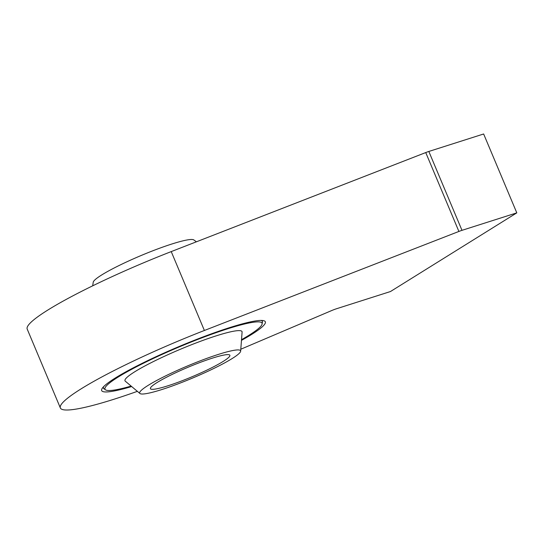 <?xml version="1.0" encoding="UTF-8"?>
<svg xmlns="http://www.w3.org/2000/svg" width="544" height="544" viewBox="0 0 544 544"><rect width="100%" height="100%" fill="white"/><g stroke="black" fill="none" stroke-linecap="round" stroke-linejoin="round"><path stroke-width="0.82" d="M240.965 349.153L331.432 310.665A8.616 1.034 157.2 0 1 336.552 308.734L390.449 291.543L516.8 212.86L483.643 133.98L428.828 151.456A8.616 1.034 157.2 0 0 425.741 152.565L171.231 251.6A133.586 16 157.2 0 0 27.2 329.079L60.357 407.959A133.586 16 157.2 0 0 137.095 391.435M516.8 212.86L461.985 230.336A8.616 1.034 157.2 0 0 458.898 231.445L204.388 330.48A133.586 16 157.2 0 0 60.357 407.959M241.89 340.15A88.774 10.635 157.2 0 0 262.677 320.504A88.774 10.635 157.2 0 0 229.174 327.76A88.774 10.635 157.2 0 0 102.619 387.79A88.774 10.635 157.2 0 0 131.199 386.682M103.707 386.56A86.183 10.322 157.2 0 0 103.482 388.226A86.183 10.322 157.2 0 0 104.604 389.157M262.262 322.884A86.183 10.322 157.2 0 0 262.385 321.429A86.183 10.322 157.2 0 0 261.038 320.423M103.442 388.117A86.183 10.322 157.2 0 0 103.863 388.6L105.441 389.783A85.19 10.207 157.2 0 0 130.669 386.22M241.93 339.449A85.19 10.207 157.2 0 0 262.126 323.918L262.385 321.96A86.183 10.322 157.2 0 0 262.337 321.327M262.126 323.918A85.19 10.207 157.2 0 0 227.331 328.902A85.19 10.207 157.2 0 0 142.419 363.752A85.19 10.207 157.2 0 0 105.441 389.783M240.638 351.274L242.1 331.969A63.478 7.602 157.2 0 0 216.165 335.859A63.478 7.602 157.2 0 0 153.408 361.563A63.478 7.602 157.2 0 0 125.202 381.106L140.019 393.57A54.726 6.555 157.2 0 0 192.678 378.012A54.726 6.555 157.2 0 0 240.638 351.274A54.726 6.555 157.2 0 0 218.294 354.436A54.726 6.555 157.2 0 0 163.635 376.876A54.726 6.555 157.2 0 0 140.019 393.57M196.411 241.801L193.841 239.938A54.726 6.555 157.2 0 0 171.87 244.004A54.726 6.555 157.2 0 0 120.496 264.826A54.726 6.555 157.2 0 0 93.221 282.234L92.698 285.818M212.31 358.163A43.092 5.161 157.2 0 0 170.551 375.204A43.092 5.161 157.2 0 0 150.416 388.668A43.092 5.161 157.2 0 0 192.141 376.727A43.092 5.161 157.2 0 0 229.867 355.273A43.092 5.161 157.2 0 0 212.31 358.163M204.388 330.48L171.231 251.6M458.898 231.445L425.741 152.565M461.985 230.336L428.828 151.456"/></g></svg>
